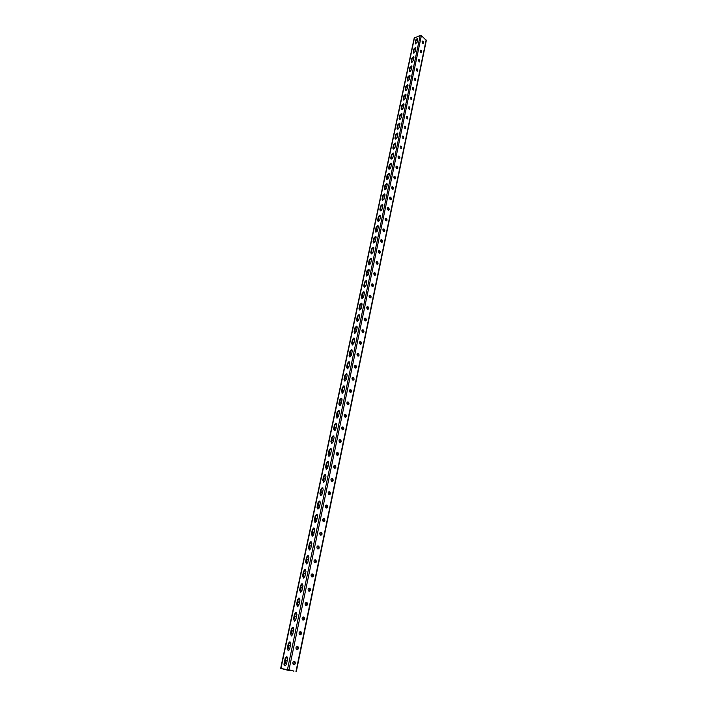 <?xml version="1.0" encoding="UTF-8"?>
<svg xmlns="http://www.w3.org/2000/svg" width="707" height="707" viewBox="0 0 707 707"><rect width="100%" height="100%" fill="white"/><g stroke="black" fill="none" stroke-linecap="round" stroke-linejoin="round"><path stroke-width="1.06" d="M293.511 670.934L280.953 668.424L288.703 670.395M288.633 670.377L288.801 669.688M289.119 670.448L289.287 669.821M417.775 38.691L415.99 40.352L415.327 43.975L417.112 42.314L417.775 39.132L417.439 38.372L415.636 40.025L415.309 43.975M415.857 47.802L414.072 49.463L413.401 53.122M364.344 292.018L362.594 293.679L361.887 298.593M361.94 303.391L360.199 305.062L359.483 310.028M366.721 280.75L364.971 282.411L364.255 287.254M369.081 269.588L367.322 271.249L366.615 276.03M371.414 258.523L369.655 260.185L368.939 264.913M373.729 247.565L371.97 249.226L371.255 253.893M376.018 236.712L374.259 238.365L373.543 242.969M378.289 225.948L376.522 227.61L375.815 232.152M380.543 215.29L378.775 216.952L378.059 221.441M382.77 204.721L381.002 206.382L380.286 210.819M384.979 194.257L383.203 195.91L382.496 200.293M387.171 183.873L385.395 185.534L384.688 189.865M389.336 173.595L387.56 175.248L386.853 179.525M391.492 163.405L389.707 165.058L389 169.282M393.622 153.295L391.837 154.957L391.139 159.128M395.734 143.282L393.949 144.944L393.251 149.071M397.829 133.358L396.044 135.019L395.346 139.093M399.897 123.522L398.112 125.183L397.422 129.204M401.956 113.765L400.171 115.427L399.482 119.403L401.267 117.742L401.983 114.331L401.541 113.456L399.791 115.117L399.075 118.529L399.517 119.412M403.997 104.097L402.212 105.758L401.514 109.691L403.299 108.03L404.015 104.645L403.591 103.788L401.832 105.449L401.125 108.825L401.549 109.691M405.615 94.199L403.856 95.86L403.149 99.21L403.564 100.058L405.323 98.397L406.03 95.047L405.615 94.199L405.986 94.508L404.227 96.17L403.538 100.058M408.019 85.008L406.233 86.669L405.544 90.514L407.329 88.852L408.027 85.529L407.63 84.69L405.862 86.36L405.164 89.674L405.571 90.514M410.007 75.587L408.213 77.249L407.532 81.04L409.318 79.378L410.016 76.091L409.627 75.269L407.851 76.93L407.152 80.218L407.55 81.049M411.607 65.928L411.969 66.246L410.184 67.907L409.503 71.168L411.297 69.993L411.607 65.928L409.821 67.589L409.512 71.663M413.922 56.984L412.137 58.646L411.465 62.349L413.25 60.687L413.931 57.453L413.568 56.666L411.774 58.328L411.465 62.349M288.686 670.492L281.227 668.53L293.971 671.058M285.036 665.879L284.55 663.953L285.663 658.694L287.113 656.971M288.173 650.847L287.714 648.973L288.81 643.759L290.268 642.044M354.622 333.236L355.338 328.136L357.062 326.466M357.062 321.579L357.777 316.542L359.51 314.88M352.157 345.007L352.873 339.837L354.587 338.167M349.665 356.894L350.38 351.653L352.086 349.983M347.155 368.895L347.862 363.584L349.567 361.913M344.618 381.011L345.325 375.638L347.022 373.959M342.055 393.242L342.762 387.798L344.45 386.119M339.466 405.597L340.173 400.082L341.852 398.403M336.859 418.076L337.557 412.481L339.227 410.811M334.217 430.687L334.915 425.013L336.576 423.334M331.556 443.413L332.246 437.66L333.907 435.98M328.861 456.271L329.559 450.439L331.203 448.759M326.148 469.254L326.837 463.35L328.472 461.662M323.399 482.377L324.089 476.385L325.706 474.697M320.633 495.625L320.333 494.193L321.314 489.553L322.922 487.865M317.832 509.013L317.523 507.546L318.503 502.863L320.112 501.166M315.004 522.544L314.677 521.032L315.675 516.296L317.266 514.608M312.14 536.206L311.805 534.66L312.812 529.879L314.385 528.182M309.259 550.011L308.897 548.429L309.922 543.595L311.487 541.898M306.334 563.965L305.972 562.348L306.997 557.461L308.552 555.755M303.391 578.07L303.003 576.399L304.045 571.468L305.583 569.762M300.413 592.316L300.015 590.61L301.067 585.617L302.587 583.911M297.4 606.712L296.984 604.971L298.045 599.925L299.556 598.219M294.359 621.267L293.926 619.482L295.005 614.383L296.498 612.669M291.284 635.982L290.833 634.144L291.92 628.991L293.396 627.277M415.513 47.475L415.186 51.461L413.392 53.122L413.71 49.137L415.513 47.475L415.857 47.784M363.734 291.752L364.459 292.945L363.619 296.922L362.072 298.593L361.339 297.391L362.178 293.423L363.734 291.752L364.149 292.009M360.199 305.062L359.775 304.797L361.321 303.126L362.064 304.346L361.215 308.358L360.711 308.031C359.722 307.978 359.439 308.632 359.872 309.993M359.775 304.797L358.926 308.809L359.686 310.028L361.215 308.358M366.12 280.476L366.827 281.651L366.005 285.593L364.441 287.263L363.725 286.079L364.556 282.146L366.12 280.476L366.544 280.741M368.497 269.305L369.178 270.463L368.365 274.369L366.783 276.039L366.085 274.873L366.906 270.975L368.497 269.305L368.913 269.579M370.839 258.241L371.511 259.381L370.698 263.243L369.107 264.922L368.427 263.773L369.248 259.911L370.839 258.241L371.255 258.515M373.163 247.282L373.817 248.396L373.013 252.222L371.405 253.901L370.751 252.779L371.555 248.952L373.163 247.282L373.579 247.556M375.47 236.421L376.106 237.517L375.302 241.308L373.694 242.987L373.049 241.882L373.853 238.091L375.47 236.421L375.877 236.695M377.75 225.657L378.369 226.735L377.573 230.491L375.947 232.17L375.329 231.083L376.124 227.327L377.75 225.657L378.157 225.94M380.012 214.99L380.613 216.05L379.827 219.78L378.192 221.45L377.582 220.39L378.369 216.66L380.012 214.99L380.419 215.281M382.257 204.429L382.832 205.463L382.063 209.157L380.41 210.827L379.818 209.785L380.596 206.099L382.257 204.429L382.655 204.712M384.475 193.957L385.041 194.973L384.272 198.632L382.611 200.302L382.036 199.277L382.805 195.627L384.475 193.957L384.873 194.239M386.676 183.573L387.224 184.571L386.464 188.203L384.785 189.874L384.237 188.866L384.997 185.243L386.676 183.573L387.074 183.864M388.859 173.286L389.389 174.267L388.629 177.864L386.95 179.534L386.411 178.544L387.171 174.956L388.859 173.286L389.248 173.586M391.024 163.096L391.537 164.059L390.785 167.621L389.089 169.291L388.567 168.319L389.318 164.766L391.024 163.096L391.413 163.388M393.163 152.995L393.658 153.94L392.915 157.467L391.21 159.137L390.706 158.182L391.448 154.656L393.163 152.995L393.552 153.286M395.284 142.973L395.77 143.901L395.027 147.41L393.313 149.071L392.827 148.134L393.56 144.643L395.284 142.973L395.664 143.274M397.387 133.049L397.855 133.959L397.131 137.432L395.399 139.102L394.93 138.183L395.655 134.719L397.387 133.049L397.767 133.349M399.473 123.212L399.923 124.105L399.208 127.543L397.467 129.213L397.007 128.312L397.732 124.874L399.473 123.212L399.853 123.513M287.51 669.379L420.197 35.421L414.178 38.151L280.661 668.407M284.55 663.953L284.028 663.811C283.887 665.331 284.32 665.994 285.354 665.8L286.476 664.156L287.581 658.88C287.731 657.377 287.289 656.715 286.273 656.909L286.795 657.05M284.028 663.811L285.142 658.553L286.273 656.909M287.714 648.973L288.5 650.767L289.631 649.132L290.727 643.909L289.95 642.124M287.192 648.823L288.297 643.617L289.437 641.974M354.472 332.219L354.843 333.236L356.346 331.565L357.203 327.474L356.416 326.21L356.849 326.466M354.048 331.963L354.905 327.88L356.416 326.21M356.929 320.589L357.274 321.579L358.794 319.909L359.642 315.852L358.882 314.615L359.306 314.871M356.496 320.333L357.353 316.285L358.882 314.615M351.998 343.964L352.378 345.007L353.871 343.337L354.737 339.201L354.366 338.167M351.565 343.717L352.44 339.59L353.933 337.919M349.497 355.815L349.903 356.885L351.379 355.214L352.254 351.043L351.865 349.992M349.064 355.577L349.938 351.406L351.423 349.744M346.978 367.79L347.393 368.886L348.851 367.216L349.744 363L349.329 361.922M346.536 367.552L347.42 363.345L348.896 361.675M344.433 379.88L344.866 381.002L346.306 379.332L347.208 375.081L346.775 373.968M343.982 379.641L344.883 375.39L346.333 373.729M341.852 392.085L342.312 393.233L343.743 391.563L344.645 387.268L344.194 386.128M341.41 391.846L342.312 387.56L343.752 385.898M339.263 404.413L339.731 405.588L341.145 403.918L342.055 399.588L341.596 398.412M338.812 404.174L339.722 399.853L341.145 398.182M336.638 416.856L337.124 418.067L338.52 416.396L339.44 412.013L338.962 410.82M336.178 416.626L337.106 412.261L338.512 410.59M333.987 429.423L334.491 430.66L335.878 428.999L336.806 424.571L336.302 423.352M333.527 429.202L334.464 424.792L335.852 423.122M331.309 442.122L331.839 443.386L333.2 441.725L334.146 437.253L333.624 435.998M330.849 441.902L331.786 437.447L333.165 435.777M328.605 454.946L329.153 456.245L330.505 454.583L331.45 450.067L330.911 448.777M328.145 454.734L329.091 450.226L330.452 448.565M325.874 467.893L326.44 469.227L327.774 467.566L328.728 463.005L328.181 461.689M325.414 467.689L326.369 463.138L327.712 461.477M323.117 480.981L323.7 482.342L325.017 480.68L325.989 476.076L325.414 474.724M322.648 480.778L323.62 476.182L324.946 474.521M320.333 494.193L320.934 495.589L322.233 493.928L323.214 489.279L322.622 487.901M319.856 493.99L320.837 489.35L322.153 487.697M317.523 507.546L318.132 508.978L319.423 507.317L320.412 502.615L319.803 501.201M317.045 507.352L318.035 502.659L319.325 501.007M314.677 521.032L315.313 522.5L316.586 520.838L317.584 516.092L316.957 514.643M314.2 520.847L315.198 516.101L316.48 514.449M311.805 534.66L312.459 536.162L313.714 534.501L314.721 529.711L314.076 528.226M311.319 534.474L312.326 529.684L313.599 528.032M308.897 548.429L309.569 549.966L310.815 548.314L311.831 543.462L311.168 541.942M308.411 548.252L309.436 543.409L310.682 541.765M305.972 562.348L306.652 563.912L307.881 562.259L308.915 557.363L308.234 555.808M305.477 562.171L306.511 557.275L307.739 555.631M303.003 576.399L303.71 578.008L304.92 576.355L305.963 571.406L305.265 569.815M302.508 576.232L303.55 571.291L304.77 569.648M300.015 590.61L300.731 592.254L301.924 590.601L302.976 585.599L302.269 583.973M299.512 590.442L300.563 585.449L301.765 583.805M296.984 604.971L297.727 606.65L298.902 605.006L299.962 599.943L299.238 598.281M296.48 604.803L297.541 599.766L298.734 598.113M293.926 619.482L294.678 621.197L295.844 619.553L296.922 614.445L296.171 612.739M293.423 619.323L294.492 614.224L295.667 612.58M290.833 634.144L291.602 635.902L292.76 634.259L293.838 629.097L293.078 627.356M290.321 633.993L291.408 628.841L292.565 627.197M416.255 39.733L417.43 40.794M363.601 297.011L363.08 296.675L362.231 298.566M365.952 285.778L365.431 285.434L364.573 287.245M368.285 274.643L367.755 274.298L366.898 276.022M370.583 263.605L370.061 263.26L369.195 264.904M372.872 252.664L372.342 252.319L371.475 253.893M375.125 241.821L374.604 241.485L373.747 242.978M377.361 231.074L376.84 230.747L375.991 232.161M379.571 220.425L379.067 220.107L378.218 221.45M381.762 209.873L381.267 209.564L380.428 210.827M382.902 199.215L383.928 199.418L383.45 199.118L382.62 200.302M386.075 189.043L385.607 188.76L384.794 189.874M388.205 178.774L387.754 178.491L386.959 179.534M390.308 168.584L389.875 168.319L389.097 169.291M392.394 158.483L391.218 159.137M394.462 148.47L393.331 149.08M396.512 138.545L395.416 139.102M398.536 128.701L397.493 129.213M400.551 118.944L399.552 119.412M402.539 109.267L401.603 109.7M404.519 99.678L403.626 100.067M406.472 90.169L405.641 90.523M408.407 80.748L407.639 81.049M410.316 71.398L409.627 71.663M412.208 62.136L411.607 62.357M414.081 52.945L413.568 53.131M357.495 321.526C357.008 320.13 357.282 319.449 358.325 319.484L358.82 319.803M355.1 333.165C354.552 331.733 354.826 331.026 355.913 331.053L356.39 331.353M352.687 344.919C352.077 343.443 352.342 342.718 353.473 342.727L353.942 343.019M350.248 356.779C349.576 355.276 349.832 354.525 351.017 354.516L351.467 354.799M347.791 368.745C347.049 367.233 347.296 366.456 348.524 366.42L348.966 366.686M345.308 380.826C344.503 379.314 344.733 378.51 346.006 378.422L346.448 378.687M342.807 393.012C341.932 391.51 342.144 390.688 343.452 390.547L343.902 390.812M340.288 405.323L340.279 405.314C339.333 403.821 339.537 402.981 340.88 402.787L341.331 403.043M337.743 417.74L337.654 417.696C336.726 416.193 336.939 415.354 338.282 415.15L338.733 415.407M335.171 430.28L335.003 430.192C334.093 428.689 334.314 427.841 335.657 427.638L336.108 427.885M332.564 442.935L332.325 442.812C331.433 441.309 331.654 440.452 333.006 440.249L333.465 440.488M329.939 455.723L329.63 455.564C328.746 454.053 328.976 453.196 330.328 452.975L330.788 453.222M327.279 468.626L326.899 468.441C326.033 466.929 326.272 466.054 327.624 465.842L328.092 466.072M324.584 481.661L324.142 481.449C323.293 479.929 323.541 479.054 324.893 478.825L324.319 478.816M321.862 494.829L321.358 494.582C320.527 493.062 320.784 492.178 322.127 491.948L322.604 492.178M319.113 508.121L318.548 507.856C317.726 506.327 317.991 505.443 319.343 505.205L319.82 505.425M316.329 521.545L315.711 521.262C314.907 519.725 315.181 518.841 316.533 518.593L317.01 518.814M313.51 535.102L312.839 534.801C312.052 533.272 312.335 532.371 313.687 532.124L314.164 532.336M310.656 548.8L309.94 548.491C309.171 546.953 309.454 546.051 310.806 545.786L311.301 545.998M307.775 562.639L307.015 562.312C306.255 560.775 306.555 559.864 307.907 559.599L308.402 559.803M304.85 576.62L304.054 576.285C303.312 574.738 303.621 573.828 304.973 573.545L305.468 573.748M301.898 590.743L301.067 590.407C300.342 588.851 300.652 587.932 302.013 587.65L302.508 587.844M298.902 605.015L298.045 604.671C297.329 603.115 297.656 602.187 299.017 601.896L299.521 602.081M295.871 619.438L294.996 619.085C294.298 617.529 294.625 616.592 295.986 616.292L296.489 616.477M292.804 634.011L291.911 633.658C291.231 632.093 291.567 631.157 292.928 630.838L293.44 631.024M289.711 648.752L288.801 648.39C288.129 646.817 288.474 645.871 289.835 645.544L290.347 645.721M286.582 663.643L285.646 663.272C284.992 661.699 285.345 660.745 286.706 660.409L287.228 660.585M360.075 308.058L361.065 308.835M362.452 296.719L363.425 297.47M364.803 285.478L365.766 286.211M367.145 274.351L368.091 275.058M369.452 263.313L370.38 264.003M371.749 252.39L372.651 253.044M374.021 241.564L374.904 242.192M376.265 230.827L377.131 231.428M378.501 220.195L379.341 220.77M380.711 209.661L381.524 210.2M385.076 188.866L385.828 189.343M387.224 178.615L387.949 179.057M389.363 168.443L390.043 168.858M391.475 158.368L392.12 158.757M393.569 148.382L394.179 148.735M395.655 138.475L396.212 138.802M397.714 128.656L398.235 128.957M399.755 118.926L400.233 119.191M404.236 99.881L403.794 99.722M358.67 320.298L357.671 319.502M356.257 331.875L355.25 331.062M353.818 343.549L352.811 342.727M351.352 355.329L350.345 354.507M348.851 367.225L347.853 366.403M346.333 379.217L345.334 378.413M343.788 391.333L342.798 390.529M341.216 403.564L340.235 402.778M338.626 415.919L337.646 415.133M336.002 428.389L335.03 427.62M333.359 440.991L332.396 440.231M330.682 453.708L329.727 452.966M327.986 466.558L327.041 465.825M325.255 479.54L324.884 479.081M322.507 492.655L321.579 491.931M319.723 505.894L318.804 505.187M316.913 519.274L316.002 518.576M314.076 532.786L313.174 532.106M311.204 546.44L310.806 545.786M308.305 560.236L307.43 559.582M305.38 574.172L304.514 573.536M302.419 588.259L301.571 587.632M299.432 602.497L298.593 601.878M296.41 616.875L295.588 616.274M293.352 631.413L292.557 630.821M290.268 646.11L289.49 645.526M287.148 660.957L286.397 660.391M420.197 35.421L421.381 35.633L426.33 40.405L296.304 671.641M367.879 309.348L367.658 306.953L367.119 306.679M370.256 297.93L369.478 295.27M372.616 286.609L371.82 283.967M374.949 275.394L374.136 272.778M377.255 264.294L376.433 261.678M379.544 253.283L379.27 250.994L378.705 250.693M381.815 242.386L380.958 239.806M384.06 231.578L383.194 229.015M386.287 220.876L385.403 218.322M388.497 210.271L387.595 207.725M390.679 199.754L389.769 197.226M392.853 189.335L391.925 186.825M394.992 179.012L394.064 176.511M397.122 168.779L396.176 166.295M399.234 158.642L398.28 156.167M401.32 148.585L400.356 146.128M403.388 138.625L402.416 136.177M405.447 128.745L404.466 126.314M407.479 118.953L406.49 116.531M408.867 107.022L409.547 107.057L409.468 109.249L408.867 107.022L409.309 106.863M410.864 97.416L411.536 97.451L411.474 99.625L410.864 97.416L411.297 97.257M413.462 90.089L412.87 89.701L412.915 87.544L413.515 87.933L413.462 90.089L412.464 87.703M414.797 78.45L415.469 78.486L415.433 80.633L414.797 78.45L415.239 78.283M416.741 69.092L417.413 69.118L417.386 71.257L416.741 69.092L417.183 68.915M419.313 61.96L418.297 59.609L419.339 59.839L418.942 61.765L418.712 59.432M421.248 52.751L420.621 52.336L420.612 50.224L421.248 50.63L421.248 52.751L420.205 50.4M423.148 43.604L422.521 43.189L422.503 41.086L423.14 41.51L423.148 43.604L422.097 41.271M364.741 318.194L365.475 320.881M362.338 329.824L363.053 332.529M359.907 341.561L360.605 344.282M357.459 353.412L358.131 356.151M354.985 365.378L355.639 368.135M352.493 377.458L353.111 380.233M349.965 389.663L350.486 389.902L350.566 392.447M347.42 401.983L347.95 402.23L347.994 404.784M344.857 414.417L345.387 414.673L345.396 417.245M342.259 426.984L342.798 427.24L342.771 429.829M339.643 439.674L340.182 439.931L340.129 442.538M336.992 452.489L337.539 452.754L337.451 455.37M334.323 465.436L334.879 465.701L334.747 468.334M331.618 478.515L332.184 478.789L332.007 481.432M328.896 491.727L329.462 492.001L329.25 494.661M326.139 505.072L326.714 505.346L326.466 508.033M323.355 518.558L323.93 518.832L323.647 521.536M320.545 532.177L321.128 532.459L320.801 535.172M318.203 545.963L317.717 545.945L318.291 546.219L317.92 548.959C319.264 548.685 319.555 547.784 318.769 546.237L318.203 545.963C316.851 546.219 316.559 547.13 317.337 548.676L317.911 548.959M315.313 559.864L314.845 559.847L315.419 560.13L315.013 562.887C316.382 562.613 316.674 561.703 315.905 560.147L315.313 559.864C313.961 560.138 313.661 561.049 314.429 562.604L315.022 562.896M311.937 573.907L312.529 574.19L312.079 576.965C313.457 576.691 313.767 575.772 313.015 574.217L312.397 573.925C311.045 574.199 310.735 575.118 311.487 576.682L312.105 576.974M309.012 588.109L309.595 588.392L309.1 591.185M306.051 602.461L306.635 602.744L306.096 605.563M303.064 616.964L303.648 617.255L303.064 620.092M300.051 631.625L300.625 631.917L299.989 634.771M297.002 646.445L297.567 646.728L296.878 649.609M293.926 661.425L294.483 661.708L293.732 664.615M367.843 306.697L368.117 306.865C369.063 308.27 368.93 309.083 367.693 309.286L367.348 309.083C366.394 307.669 366.535 306.865 367.764 306.652L367.384 306.785M370.212 295.287L370.477 295.455C371.422 296.852 371.29 297.656 370.079 297.868L369.717 297.647C368.78 296.26 368.904 295.455 370.115 295.234L369.752 295.385M372.554 283.984L372.819 284.152C373.756 285.531 373.632 286.335 372.448 286.556L372.068 286.326C371.131 284.948 371.255 284.152 372.448 283.922L372.094 284.081M374.878 272.787L375.143 272.964C376.071 274.325 375.956 275.12 374.79 275.35L374.401 275.111C373.473 273.75 373.588 272.955 374.754 272.716L374.418 272.893M377.185 261.696L377.441 261.873C378.36 263.216 378.254 264.011 377.105 264.25L376.707 263.994C375.788 262.651 375.894 261.855 377.034 261.617L376.725 261.802M379.465 250.711L379.721 250.888C380.631 252.213 380.525 253 379.403 253.247L378.987 252.982C378.077 251.657 378.183 250.87 379.297 250.623L379.005 250.817M381.718 239.823L381.983 240C382.876 241.317 382.779 242.094 381.683 242.342L381.25 242.077C380.348 240.76 380.446 239.973 381.541 239.726L381.267 239.938M383.963 229.033L384.219 229.209C385.112 230.517 385.015 231.295 383.936 231.543L383.494 231.269C382.602 229.961 382.69 229.183 383.768 228.927L383.503 229.148M386.181 218.339L386.429 218.525C387.312 219.806 387.233 220.584 386.172 220.84L385.713 220.557C384.829 219.267 384.917 218.49 385.969 218.233L385.722 218.463M388.373 207.743L388.629 207.929C389.504 209.201 389.424 209.97 388.39 210.235L387.922 209.944C387.047 208.671 387.118 207.893 388.152 207.628L387.922 207.876M390.556 197.244L390.803 197.43C391.669 198.694 391.598 199.462 390.582 199.728L390.105 199.427C389.23 198.163 389.31 197.394 390.317 197.129L390.105 197.377M392.712 186.842L392.959 187.028C393.817 188.283 393.755 189.043 392.756 189.317L392.261 188.999C391.404 187.753 391.475 186.993 392.465 186.719L392.261 186.975M394.851 176.538L395.098 176.723C395.947 177.961 395.885 178.712 394.913 178.995L394.409 178.668C393.56 177.439 393.613 176.679 394.586 176.397L394.4 176.67M396.972 166.313L397.219 166.507C398.059 167.727 398.006 168.478 397.051 168.761L396.53 168.434C395.69 167.214 395.743 166.454 396.698 166.172L396.53 166.454M399.075 156.185L399.322 156.38C400.153 157.59 400.1 158.333 399.163 158.624L398.633 158.288C397.802 157.078 397.855 156.327 398.783 156.035L398.624 156.327M401.152 146.146L401.267 148.576L400.728 148.231L401.152 146.146L400.71 146.296M403.22 136.195L403.344 138.616L402.796 138.263L403.22 136.195L402.778 136.345M405.27 126.332L405.403 128.736L404.846 128.382L405.27 126.332L404.828 126.491M407.294 116.558L407.444 118.953L406.878 118.582L407.294 116.558L406.852 116.717M409.468 109.249L408.893 108.869L408.964 106.686M411.474 99.625L410.891 99.245L410.944 97.071M415.433 80.633L414.832 80.245L414.859 78.088M417.386 71.257L416.777 70.859L416.794 68.72M364.953 320.616L365.289 320.819C366.544 320.616 366.686 319.803 365.722 318.371L365.395 318.177C364.14 318.38 363.99 319.193 364.953 320.616M362.541 332.272L362.85 332.458C364.132 332.263 364.282 331.442 363.318 330.001L363 329.815C361.719 330.01 361.569 330.832 362.541 332.272M360.102 344.026L360.402 344.203C361.701 344.017 361.86 343.195 360.879 341.737L360.579 341.561C359.28 341.746 359.121 342.577 360.102 344.026M357.636 355.904L357.919 356.063C359.244 355.886 359.412 355.055 358.422 353.58L358.14 353.42C356.814 353.606 356.646 354.428 357.636 355.904M355.144 367.896L355.427 368.047C356.761 367.87 356.938 367.03 355.948 365.554L355.665 365.395C354.331 365.572 354.154 366.403 355.135 367.887L355.144 367.896M355.948 365.554L355.48 365.616L355.948 365.554M352.634 380.004L352.917 380.154C354.251 379.968 354.437 379.129 353.465 377.644L353.155 377.476C351.821 377.653 351.635 378.492 352.607 379.986L352.634 380.004M350.098 392.226L350.38 392.376C351.724 392.182 351.909 391.342 350.955 389.849L350.628 389.672C349.285 389.857 349.099 390.706 350.053 392.199L350.098 392.226M347.535 404.572L347.826 404.722C349.161 404.519 349.364 403.67 348.418 402.177L348.074 401.991C346.73 402.186 346.527 403.034 347.473 404.537L347.535 404.572M344.945 417.042L345.237 417.183C346.58 416.98 346.784 416.131 345.856 414.629L345.493 414.435C344.15 414.629 343.938 415.486 344.866 416.989L344.945 417.042M342.338 429.626L342.63 429.776C343.973 429.564 344.185 428.707 343.266 427.196L342.886 427.001C341.543 427.205 341.322 428.062 342.232 429.573L342.338 429.626M339.696 442.343L339.987 442.485C341.34 442.273 341.561 441.407 340.659 439.895L340.253 439.692C338.9 439.895 338.68 440.761 339.581 442.282L339.696 442.343M337.036 455.193L337.327 455.326C338.671 455.105 338.9 454.239 338.017 452.727L337.593 452.507C336.24 452.727 336.011 453.594 336.894 455.114L337.036 455.193M334.34 468.167L334.641 468.299C335.984 468.069 336.223 467.203 335.348 465.683L334.906 465.453C333.554 465.674 333.315 466.549 334.19 468.069L334.34 468.167M331.618 481.273L331.919 481.405C333.271 481.167 333.518 480.292 332.661 478.763L332.193 478.533C330.841 478.763 330.593 479.638 331.45 481.167L331.618 481.273M328.879 494.511L329.179 494.635C330.523 494.396 330.779 493.513 329.939 491.984L329.453 491.745C328.101 491.975 327.845 492.859 328.684 494.396L328.879 494.511M326.104 507.882L326.404 508.006C327.756 507.767 328.013 506.875 327.191 505.337L326.678 505.09C325.326 505.328 325.07 506.221 325.892 507.759L326.104 507.882M323.293 521.395L323.603 521.519C324.955 521.262 325.229 520.37 324.416 518.832L323.886 518.576C322.533 518.823 322.259 519.716 323.072 521.262L323.293 521.395M320.465 535.049L320.775 535.164C322.127 534.907 322.401 534.006 321.605 532.459L321.058 532.194C319.705 532.451 319.423 533.352 320.218 534.899L320.465 535.049M308.835 591.096L309.153 591.202C310.514 590.911 310.824 589.983 310.081 588.418L309.454 588.127C308.093 588.41 307.784 589.338 308.517 590.902L308.835 591.096M305.848 605.484L306.175 605.581C307.527 605.28 307.845 604.352 307.13 602.779L306.476 602.479C305.115 602.771 304.797 603.707 305.512 605.272L305.848 605.484M302.835 620.021L303.162 620.119C304.514 619.809 304.841 618.864 304.134 617.299L303.462 616.981C302.101 617.282 301.774 618.227 302.481 619.8L302.835 620.021M299.786 634.709L300.113 634.806C301.474 634.488 301.809 633.543 301.111 631.961L300.422 631.643C299.061 631.952 298.725 632.906 299.415 634.479L299.786 634.709M296.701 649.565L297.028 649.653C298.398 649.326 298.743 648.372 298.062 646.79L297.347 646.463C295.986 646.781 295.641 647.736 296.313 649.326L296.701 649.565M293.591 664.58L293.918 664.668C295.287 664.324 295.632 663.36 294.969 661.779L294.236 661.443C292.875 661.779 292.521 662.733 293.184 664.324L293.591 664.58M288.818 670.033L289.304 670.103M293.432 671.076L293.926 671.146M289.79 670.625L289.923 669.989M280.953 668.424L414.47 37.842M398.518 128.683L398.076 128.833M394.373 148.399L393.932 148.541M392.27 158.386L391.828 158.527M390.149 168.46L389.707 168.602M388.01 178.632L387.569 178.765M385.854 188.884L385.412 189.016M383.68 199.233L383.238 199.365M381.488 209.679L381.038 209.802M381.736 209.855L381.294 209.988M379.27 220.213L378.819 220.337M379.526 220.398L379.076 220.513M377.034 230.844L376.584 230.968M377.291 231.03L376.84 231.145M374.781 241.573L374.33 241.688M375.037 241.75L374.586 241.865M372.501 252.408L372.05 252.514M372.757 252.585L372.315 252.691M370.203 263.331L369.752 263.437M370.468 263.508L370.017 263.614M367.887 274.36L367.428 274.466M368.144 274.537L367.693 274.634M365.546 285.495L365.086 285.593M365.811 285.663L365.36 285.761M363.177 296.728L362.726 296.825M363.451 296.896L362.991 296.993M360.791 308.075L360.34 308.164M361.065 308.234L360.614 308.323M289.03 669.688L421.381 35.633M295.977 671.526L426.144 39.972M413.074 88.092L413.515 87.933M409.106 107.225L409.547 107.057M405.067 126.686L405.509 126.526M403.017 136.539L403.458 136.389M400.957 146.49L401.399 146.34M398.872 156.521L399.322 156.38M396.777 166.649L397.219 166.507M394.656 176.856L395.098 176.723M392.518 187.161L392.959 187.028M390.352 197.562L390.803 197.43M388.178 208.052L388.629 207.929M385.978 218.64L386.429 218.525M383.76 229.324L384.219 229.209M381.524 240.115L381.983 240M379.27 250.994L379.721 250.888M376.99 261.979L377.441 261.873M374.683 273.061L375.143 272.964M372.368 284.258L372.819 284.152M370.017 295.553L370.477 295.455M367.658 306.953L368.117 306.865M285.663 658.694L285.142 658.553M291.92 628.991L291.408 628.841M295.005 614.383L294.492 614.224M298.045 599.925L297.541 599.766M301.067 585.617L300.563 585.449M304.045 571.468L303.55 571.291M306.997 557.461L306.511 557.275M309.922 543.595L309.436 543.409M312.812 529.879L312.326 529.684M315.675 516.296L315.198 516.101M318.503 502.863L318.035 502.659M321.314 489.553L320.837 489.35M324.089 476.385L323.62 476.182M326.837 463.35L326.369 463.138M329.559 450.439L329.091 450.226M332.246 437.66L331.786 437.447M334.915 425.013L334.464 424.792M337.557 412.481L337.106 412.261M340.173 400.082L339.722 399.853M342.762 387.798L342.312 387.56M345.325 375.638L344.883 375.39M347.862 363.584L347.42 363.345M350.38 351.653L349.938 351.406M288.81 643.759L288.297 643.617M287.042 660.506L286.556 660.435M290.162 645.641L289.676 645.579M293.255 630.936L292.769 630.883M296.304 616.389L295.826 616.345M299.335 601.993L298.849 601.957M302.322 587.756L301.845 587.72M305.291 573.66L304.805 573.633M307.907 559.599L307.439 559.582M308.217 559.705L307.739 559.697M311.124 545.901L310.647 545.892M313.687 532.124L313.21 532.115M313.988 532.238L313.519 532.238M316.533 518.593L316.056 518.593M316.833 518.717L316.356 518.717M319.343 505.205L318.875 505.213M319.644 505.328L319.175 505.337M322.127 491.948L321.658 491.966M322.427 492.081L321.959 492.09M324.893 478.825L324.416 478.851M325.185 478.957L324.716 478.975M327.624 465.842L327.155 465.86M327.915 465.975L327.447 466.001M330.328 452.975L329.86 453.01M330.62 453.116L330.151 453.143M333.006 440.249L332.537 440.284M333.297 440.381L332.829 440.417M335.657 427.638L335.189 427.682M335.94 427.779L335.48 427.823M338.282 415.15L337.813 415.203M338.565 415.301L338.105 415.345M340.88 402.787L340.412 402.84M341.163 402.937L340.703 402.99M343.452 390.547L342.992 390.609M343.735 390.697L343.275 390.759M346.006 378.422L345.537 378.484M348.524 366.42L348.065 366.482M351.308 354.684L350.849 354.755M353.5 342.745L353.049 342.824M353.783 342.904L353.323 342.983M355.957 331.079L355.497 331.159M356.231 331.238L355.771 331.318M358.387 319.52L357.928 319.608M358.661 319.688L358.202 319.767M294.077 661.46L294.572 661.531M297.187 646.498L297.674 646.552M300.254 631.687L300.749 631.74M303.294 617.034L303.789 617.078M306.308 602.541L306.794 602.576M309.286 588.197L309.772 588.233M312.229 574.004L312.715 574.031M315.145 559.962L315.631 559.979M318.026 546.069L318.512 546.078M320.571 532.194L321.058 532.194M320.881 532.309L321.367 532.318M323.399 518.576L323.886 518.576M323.709 518.699L324.186 518.699M326.201 505.098L326.678 505.09M326.501 505.222L326.988 505.213M328.967 491.754L329.453 491.745M329.268 491.886L329.754 491.878M331.716 478.551L332.193 478.533M332.016 478.683L332.493 478.666M334.429 465.48L334.906 465.453M334.72 465.613L335.198 465.595M337.115 452.542L337.593 452.507M337.407 452.674L337.884 452.648M339.775 439.727L340.253 439.692M340.067 439.869L340.544 439.834M342.409 427.046L342.886 427.001M342.701 427.187L343.169 427.143M345.016 414.479L345.493 414.435M345.308 414.629L345.776 414.585M347.605 402.044L348.074 401.991M347.888 402.195L348.357 402.142M350.159 389.734L350.628 389.672M350.442 389.884L350.911 389.822M352.687 377.538L353.155 377.476M355.197 365.457L355.665 365.395M357.963 353.659L358.422 353.58M360.42 341.808L360.879 341.737M362.576 329.922L363.045 329.833M362.85 330.081L363.318 330.001M364.998 318.3L365.457 318.212M365.263 318.459L365.722 318.371M290.126 670.74L290.259 670.077M400.233 118.785L399.791 118.935M394.073 148.24L393.631 148.39M391.987 158.235L391.545 158.377M389.875 168.319L389.433 168.46M387.754 178.491L387.312 178.632M385.607 188.76L385.165 188.893M383.45 199.118L383 199.241M381.267 209.564L380.817 209.687M379.067 220.107L378.616 220.231M376.84 230.747L376.398 230.862M374.604 241.485L374.153 241.6M372.342 252.319L371.891 252.434M370.061 263.26L369.611 263.366M367.755 274.298L367.304 274.396M365.431 285.434L364.98 285.531M363.08 296.675L362.629 296.772M360.711 308.031L360.261 308.119M412.473 87.703L412.915 87.544M404.501 126.323L404.943 126.164M402.469 136.186L402.91 136.036M400.409 146.137L400.86 145.995M398.341 156.185L398.783 156.035M396.256 166.313L396.698 166.172M394.144 176.538L394.586 176.397M392.014 186.851L392.465 186.719M389.866 197.253L390.317 197.129M387.701 207.752L388.152 207.628M385.518 218.357L385.969 218.233M383.318 229.05L383.768 228.927M381.091 239.841L381.541 239.726M378.846 250.729L379.297 250.623M376.584 261.723L377.034 261.617M374.295 272.822L374.754 272.716M371.988 284.02L372.448 283.922M369.655 295.332L370.115 295.234M367.304 306.741L367.764 306.652M322.604 492.187L322.145 492.205M328.066 466.063L327.597 466.09M330.752 453.196L330.284 453.222M333.412 440.452L332.944 440.488M336.037 427.832L335.578 427.876M338.644 415.345L338.185 415.389M341.225 402.972L340.765 403.025M343.779 390.724L343.319 390.777M353.473 342.727L353.014 342.807M355.913 331.053L355.453 331.132M358.325 319.484L357.866 319.573M294.483 661.708L294.969 661.779M297.567 646.728L298.062 646.79M300.625 631.917L301.111 631.961M303.648 617.255L304.134 617.299M306.635 602.744L307.13 602.779M309.595 588.392L310.081 588.418M312.529 574.19L313.015 574.217M315.419 560.13L315.905 560.147M318.291 546.219L318.769 546.237M321.128 532.459L321.605 532.459M323.93 518.832L324.416 518.832M326.714 505.346L327.191 505.337M329.462 492.001L329.939 491.984M332.184 478.789L332.661 478.763M334.879 465.701L335.348 465.683M337.539 452.754L338.017 452.727M340.182 439.931L340.659 439.895M342.798 427.24L343.266 427.196M345.387 414.673L345.856 414.629M347.95 402.23L348.418 402.177M350.486 389.902L350.955 389.849M362.532 329.895L363 329.815M364.927 318.265L365.395 318.177"/></g></svg>
